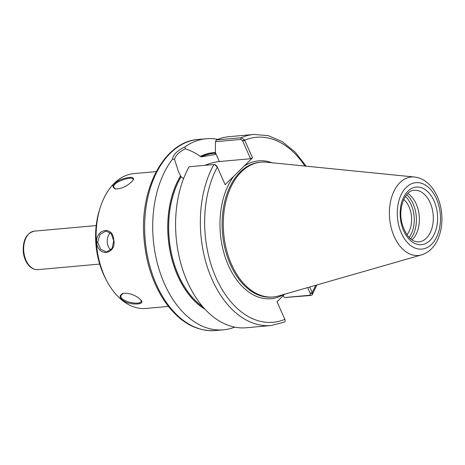 <?xml version="1.0" encoding="UTF-8"?>
<svg xmlns="http://www.w3.org/2000/svg" width="465" height="465" viewBox="0 0 465 465"><rect width="100%" height="100%" fill="white"/><g stroke="black" fill="none" stroke-linecap="round" stroke-linejoin="round"><path stroke-width="0.7" d="M216.394 139.959L215.475 141.726L240.812 139.442L242.585 140.732L244.526 139.843L241.155 137.727L216.394 139.959A95.924 61.758 -95.2 0 1 229.076 136.687L253.844 134.449A95.924 61.758 -95.2 0 0 241.155 137.727L240.812 139.442M242.585 140.732L250.559 158.728L252.524 157.838L244.526 139.843M312.335 292.869L310.399 293.758L309.853 295.252L284.516 297.536L311.05 295.455L312.259 294.694L312.335 292.869L309.76 286.998M284.516 297.536L282.987 295.874M185.227 148.829L185.122 146.795C177.52 150.346 173.306 154.49 172.469 159.222L174.538 159.321C175.578 155.403 179.141 151.904 185.227 148.829C190.598 150.468 195.649 153.002 200.374 156.42L201.415 156.85L215.353 154.473L215.475 141.726M252.524 157.838L225.165 184.686L216.934 166.22M213.859 164.523A95.924 61.758 -95.2 0 0 208.523 270.554A95.924 61.758 -95.2 0 0 271.066 325.529L246.299 327.761A95.924 61.758 -95.2 0 1 183.756 272.786A95.924 61.758 -95.2 0 1 189.092 166.755L213.859 164.523L214.499 164.564L217.353 167.063A92.878 59.799 -95.2 0 0 215.981 277.669A92.878 59.799 -95.2 0 0 284.842 319.35L284.981 319.717C285.341 321.234 284.935 322.076 283.755 322.251M216.83 166.011L215.051 164.726M234.715 327.122A95.924 61.758 -95.2 0 1 223.421 329.825A95.924 61.758 -95.2 0 1 158.745 268.311A95.924 61.758 -95.2 0 1 172.469 159.222M185.122 146.795A95.924 61.758 -95.2 0 1 206.198 138.744A95.924 61.758 -95.2 0 1 217.789 139.384M200.374 156.42A81.41 52.411 -95.2 0 1 215.539 152.567M284.702 294.194L277.03 301.721L284.842 319.35M307.667 287.597L310.399 293.758M403.725 199.485A21.065 13.561 -95.2 0 1 406.904 234.738M204.995 309.242A81.41 52.411 -95.2 0 1 180.577 175.851L178.269 171.056L174.538 159.321M183.57 178.659L181.106 176.787L180.577 175.851M204.937 165.331A24.517 8.748 156.1 0 1 219.346 161.541L250.559 158.728M407.793 193.51A25.883 16.664 -95.2 0 1 419.186 215.435A25.883 16.664 -95.2 0 1 412.426 239.458A25.883 16.664 -95.2 0 1 411.973 239.888M421.511 254.907L278.454 295.99A67.681 43.571 -95.2 0 1 273.17 296.978A67.681 43.571 -95.2 0 1 226.432 249.56A67.681 43.571 -95.2 0 1 241.48 171.765A67.681 43.571 -95.2 0 1 261.022 162.163A67.681 43.571 -95.2 0 1 266.393 162.192L414.495 177.026C418.523 177.467 422.272 178.961 425.742 181.501C430.619 185.146 434.479 190.191 437.333 196.631C439.762 202.17 441.239 208.111 441.75 214.464C442.384 222.904 441.291 230.698 438.46 237.836C434.885 246.677 429.236 252.367 421.511 254.907A39.397 25.366 -95.2 0 1 391.861 230.169A39.397 25.366 -95.2 0 1 399.993 182.6A39.397 25.366 -95.2 0 1 414.495 177.026M140.994 300.105L141.203 301.39C140.447 305.679 118.43 301.506 121.103 295.275L123.266 293.293M139.43 298.582C134.089 294.467 128.578 292.741 122.894 293.392C118.36 295.856 119.412 298.815 126.067 302.262C134.193 305.307 144.615 304.232 141.29 300.5L139.43 298.582M168.4 306.423L146.016 308.44A67.681 43.571 -95.2 0 1 106.712 280.755A67.681 43.571 -95.2 0 1 100.144 207.896A67.681 43.571 -95.2 0 1 114.326 183.233A67.681 43.571 -95.2 0 1 133.862 173.625L156.246 171.608M96.644 242.329C98.016 257.976 117.302 254.175 113.623 239.155C112.571 225.752 95.767 228.937 96.644 242.329L97.714 242.259L99.94 234.505L105.933 231.012L111.321 233.808L113.722 240.818L112.048 248.554L106.566 252.03L100.626 249.246L97.714 242.259M131.798 181.658L133.525 179.484C133.821 176.59 129.433 176.665 120.359 179.711C112.687 183.634 111.019 186.703 115.355 188.935C121.086 188.97 126.567 186.541 131.798 181.658M110.926 250.019A10.509 8.033 88.3 0 1 110.385 232.773M115.762 189.011L114.041 187.674C110.908 182.449 132.293 175.694 133.257 179.159L133.269 179.938M106.712 280.755L105.474 278.39A63.112 40.635 -95.2 0 1 99.347 210.447L100.144 207.896M99.673 264.079L37.915 269.648A19.338 12.45 -95.2 0 1 24.558 256.099A19.338 12.45 -95.2 0 1 28.859 233.872A19.338 12.45 -95.2 0 1 34.439 231.128L96.203 225.56M304.935 166.052A92.878 59.799 -95.2 0 0 244.712 140.209L242.747 141.098M315.683 285.295A92.878 59.799 -95.2 0 1 312.195 292.497L310.236 293.386M243.945 166.255A69.204 44.553 -95.2 0 1 271.944 162.75M223.421 329.825L215.371 330.551A95.924 61.758 -95.2 0 1 149.12 263.341A95.924 61.758 -95.2 0 1 170.452 153.084A95.924 61.758 -95.2 0 1 198.142 139.471L206.198 138.744M283.813 294.45A69.204 44.553 -95.2 0 1 227.844 264.137A69.204 44.553 -95.2 0 1 233.738 176.27M309.853 295.252L311.05 295.455M204.78 309.004A81.311 52.347 -95.2 0 1 180.618 175.939M202.723 306.685A80.701 51.952 -95.2 0 1 181.106 176.787M273.17 296.978L272.013 297.083A67.681 43.571 -95.2 0 1 225.269 249.664A67.681 43.571 -95.2 0 1 240.318 171.87A67.681 43.571 -95.2 0 1 259.859 162.268L261.022 162.163M215.545 152.956L219.346 161.541M405.393 196.451A25.122 16.176 -95.2 0 1 411.188 204.815A25.122 16.176 -95.2 0 1 409.084 237.423M406.654 194.748A26.645 17.153 -95.2 0 1 413.147 203.926A26.645 17.153 -95.2 0 1 410.63 238.876M426.353 238.202A25.883 16.664 -95.2 0 1 418.878 241.876C411.542 242.102 405.928 235.976 402.022 223.485C397.674 207.634 405.614 190.022 414.228 190.319A25.883 16.664 -95.2 0 1 430.154 202.752A25.883 16.664 -95.2 0 1 426.353 238.202M407.927 191.179A28.929 18.623 -95.2 0 1 434.072 200.973A28.929 18.623 -95.2 0 1 429.823 240.597A28.929 18.623 -95.2 0 1 403.678 230.803A28.929 18.623 -95.2 0 1 407.927 191.179M406.247 187.389A33.37 21.483 -95.2 0 1 436.403 198.683A33.37 21.483 -95.2 0 1 431.503 244.387A33.37 21.483 -95.2 0 1 401.347 233.093A33.37 21.483 -95.2 0 1 406.247 187.389M201.415 156.85A80.701 51.952 -95.2 0 1 213.668 153.363L215.545 153.194M200.409 156.507A81.311 52.347 -95.2 0 1 215.539 152.665M37.915 269.648C33.753 269.857 30.202 267.811 27.249 263.521C25.04 260.156 23.703 256.209 23.25 251.681C22.791 239.981 26.522 233.128 34.439 231.128M312.282 294.653L316.903 284.946M306.197 166.179L295.031 151.968L282.174 141.598L268.206 135.629L253.844 134.449M214.499 164.564L215.376 164.744M271.066 325.529L284.272 322.123M215.371 330.551C196.619 331.621 180.147 322.489 165.947 303.151C153.078 284.696 145.719 262.539 143.865 236.685C140.035 187.465 164.784 141.511 198.142 139.471M105.933 231.024L106.241 231.012"/></g></svg>
